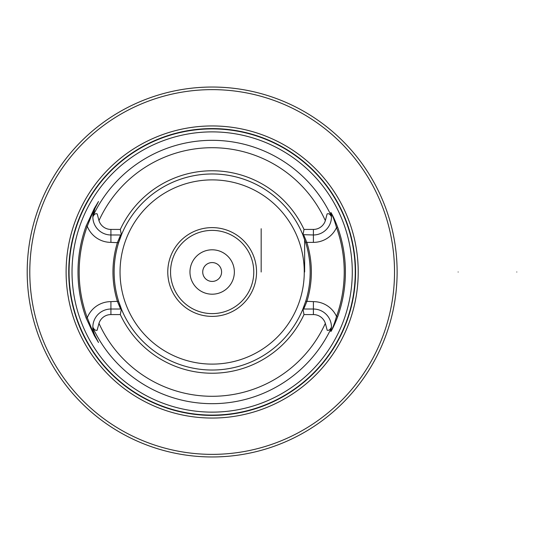 <?xml version="1.0" encoding="UTF-8"?>
<svg xmlns="http://www.w3.org/2000/svg" width="544" height="544" viewBox="0 0 544 544"><rect width="100%" height="100%" fill="white"/><g stroke="black" fill="none" stroke-linecap="round" stroke-linejoin="round"><path stroke-width="0.82" d="M27.2 272A184.96 184.96 0 0 1 304.64 111.819A184.96 184.96 0 0 1 304.64 432.181A184.96 184.96 0 0 1 27.2 272M331.31 327.44L330.949 331.323C332.772 327.991 334.628 323.034 336.525 316.445A132.07 132.07 0 0 0 336.525 227.555C334.628 220.959 332.772 216.002 330.949 212.677L331.452 216.464L330.861 212.432C332.778 215.41 335.029 220.32 337.627 227.161A133.239 133.239 0 0 1 337.627 316.839C335.029 323.68 332.778 328.59 330.861 331.568L331.31 327.44C330.126 329.712 328.76 330.65 327.189 330.256L325.339 323.36A12.505 12.505 0 0 0 313.405 314.575L304.001 314.575L303.022 309.482L302.627 309.747L305.708 301.281A98.029 98.029 0 0 0 305.708 242.719L302.627 234.253A98.029 98.029 0 0 0 121.686 234.253L118.606 242.719A98.029 98.029 0 0 0 118.606 301.281L121.686 309.747A98.029 98.029 0 0 0 302.627 309.747L303.702 309.026L306.823 301.628A99.192 99.192 0 0 0 306.823 242.372L313.405 242.372L313.405 234.974A18.054 18.054 0 0 0 331.452 217.165L331.337 216.002A131.682 131.682 0 0 0 92.976 216.002L92.861 217.165A18.054 18.054 0 0 1 94.826 208.726L98.471 201.579L94.377 208.495L87.258 226.304A133.001 133.001 0 0 0 87.258 317.696L94.377 335.505L98.471 342.421L94.826 335.274A18.054 18.054 0 0 1 110.915 309.026L120.612 309.026L117.49 301.628A99.192 99.192 0 0 1 117.49 242.372L120.612 234.974L110.915 234.974A18.054 18.054 0 0 1 92.861 217.165L94.826 208.726L94.316 208.434L98.518 201.491L94.84 208.699C93.371 212.364 92.752 214.798 92.976 216.002L92.868 216.464M72.026 272A140.134 140.134 0 0 1 344.114 224.842A140.134 140.134 0 0 1 236.089 410.074A140.134 140.134 0 0 1 72.026 272M94.84 335.301L94.826 335.274C93.14 330.956 92.487 328.379 92.868 327.536L92.976 327.998C92.752 329.202 93.371 331.636 94.84 335.301L98.518 342.509L94.316 335.566L86.163 318.097A134.164 134.164 0 0 1 86.163 225.903L94.316 208.434M93.01 327.44C94.187 329.712 95.56 330.65 97.124 330.256L98.974 323.36A12.505 12.505 0 0 1 110.915 314.575L120.319 314.575A101.232 101.232 0 0 0 304.001 314.575M305.708 242.719L306.823 242.372L303.702 234.974L302.627 234.253L303.022 234.518L302.627 234.253L303.022 234.518L304.001 229.425A101.232 101.232 0 0 0 120.319 229.425L110.915 229.425A12.505 12.505 0 0 1 98.974 220.64L97.226 213.955C95.676 213.241 94.275 214.105 93.01 216.56M304.001 229.425L313.405 229.425A12.505 12.505 0 0 0 325.339 220.64L327.087 213.955C328.637 213.241 330.045 214.105 331.31 216.56M120.319 314.575L121.298 309.482L120.612 309.026L121.06 309.325M121.686 309.747L121.298 309.482M120.612 234.974L121.686 234.253L121.298 234.518L120.319 229.425M303.069 235.341A98.029 98.029 0 0 0 118.606 242.719L110.915 242.372L110.915 229.425M110.915 314.575L110.915 301.628L118.606 301.281A98.029 98.029 0 0 0 304.028 306.204M305.708 301.281L313.405 301.628L313.405 309.026L303.702 309.026M256.55 272A44.39 44.39 0 0 0 189.965 233.56A44.39 44.39 0 0 0 189.965 310.44A44.39 44.39 0 0 0 256.55 272M189.965 272A22.195 22.195 0 0 1 223.258 252.776A22.195 22.195 0 0 1 223.258 291.224A22.195 22.195 0 0 1 189.965 272M253.776 272A41.616 41.616 0 0 0 191.352 235.96A41.616 41.616 0 0 0 191.352 308.04A41.616 41.616 0 0 0 253.776 272M68.741 272A143.419 143.419 0 0 1 283.866 147.798A143.419 143.419 0 0 1 283.866 396.202A143.419 143.419 0 0 1 68.741 272M66.11 272A146.05 146.05 0 0 1 285.185 145.513A146.05 146.05 0 0 1 285.185 398.487A146.05 146.05 0 0 1 66.11 272M29.791 272A182.369 182.369 0 0 0 303.341 429.937A182.369 182.369 0 0 0 303.341 114.063A182.369 182.369 0 0 0 29.791 272M330.861 212.432L330.949 212.677A18.054 18.054 0 0 1 331.452 217.165L331.452 216.464M313.405 314.575L313.405 309.026A18.054 18.054 0 0 1 331.452 327.406M303.253 234.675L313.405 234.974L313.405 229.425M331.452 327.536L331.337 327.998A131.682 131.682 0 0 1 92.976 327.998L92.868 327.536M313.405 301.628A25.452 25.452 0 0 1 336.525 316.445L337.627 316.839M313.405 242.372A25.452 25.452 0 0 0 336.525 227.555L337.627 227.161M86.163 318.097L87.258 317.696A25.452 25.452 0 0 1 110.915 301.628M86.163 225.903L87.258 226.304A25.452 25.452 0 0 0 110.915 242.372M221.592 272A9.432 9.432 0 0 0 212.16 262.568A9.432 9.432 0 0 0 202.722 272A9.432 9.432 0 0 0 212.16 281.432A9.432 9.432 0 0 0 221.592 272M261.174 272L261.174 228.725L261.174 272M304.64 272L304.64 239.489L304.64 272M516.8 272C516.8 260.263 516.8 260.263 516.8 272C516.8 283.737 516.8 283.737 516.8 272C516.8 260.263 516.8 260.263 516.8 272C516.8 283.737 516.8 283.737 516.8 272M458.15 272C458.15 260.263 458.15 260.263 458.15 272C458.15 283.737 458.15 283.737 458.15 272C458.15 260.263 458.15 260.263 458.15 272C458.15 283.737 458.15 283.737 458.15 272M98.974 323.36A124.29 124.29 0 0 0 325.339 323.36M325.339 220.64A124.29 124.29 0 0 0 98.974 220.64M304.266 272A92.106 92.106 0 0 0 166.104 192.229A92.106 92.106 0 0 0 166.104 351.771A92.106 92.106 0 0 0 304.266 272M69.068 272A143.092 143.092 0 0 1 283.703 148.077A143.092 143.092 0 0 1 283.703 395.923A143.092 143.092 0 0 1 69.068 272M94.316 335.566L94.826 335.274M121.298 234.518L121.686 234.253"/></g></svg>
